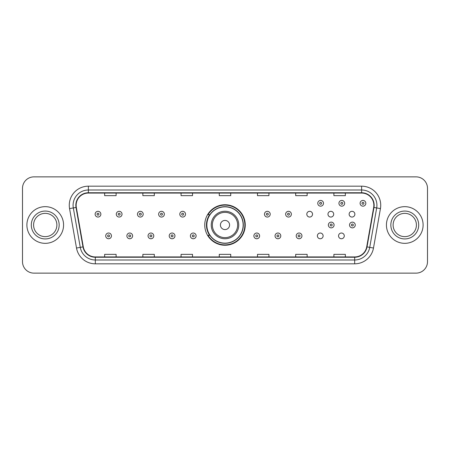 <?xml version="1.0" encoding="UTF-8"?>
<svg xmlns="http://www.w3.org/2000/svg" width="450" height="450" viewBox="0 0 450 450"><rect width="100%" height="100%" fill="white"/><g stroke="black" fill="none" stroke-linecap="round" stroke-linejoin="round"><path stroke-width="0.67" d="M204.75 225A20.25 20.25 0 0 0 225 245.25A20.25 20.25 0 0 0 245.25 225A20.25 20.25 0 0 0 225 204.75A20.25 20.25 0 0 0 204.75 225M317.385 235.89A2.863 2.863 0 0 0 320.254 238.753A2.863 2.863 0 0 0 323.117 235.89A2.863 2.863 0 0 0 320.254 233.021A2.863 2.863 0 0 0 317.385 235.89M338.552 235.89A2.863 2.863 0 0 0 341.421 238.753A2.863 2.863 0 0 0 344.284 235.89A2.863 2.863 0 0 0 341.421 233.021A2.863 2.863 0 0 0 338.552 235.89M349.138 214.189A2.863 2.863 0 0 0 352.001 217.052A2.863 2.863 0 0 0 354.87 214.189A2.863 2.863 0 0 0 352.001 211.32A2.863 2.863 0 0 0 349.138 214.189M327.971 214.189A2.863 2.863 0 0 0 330.834 217.052A2.863 2.863 0 0 0 333.703 214.189A2.863 2.863 0 0 0 330.834 211.32A2.863 2.863 0 0 0 327.971 214.189M306.804 214.189A2.863 2.863 0 0 0 309.668 217.052A2.863 2.863 0 0 0 312.536 214.189A2.863 2.863 0 0 0 309.668 211.32A2.863 2.863 0 0 0 306.804 214.189M209.604 235.316A18.529 18.529 0 0 1 209.604 214.684M22.5 188.319L22.5 261.681A11.464 11.464 0 0 0 33.964 273.139L416.036 273.139A11.464 11.464 0 0 0 427.5 261.681L427.5 188.319A11.464 11.464 0 0 0 416.036 176.861L33.964 176.861A11.464 11.464 0 0 0 22.5 188.319L22.5 261.681M26.893 225A18.338 18.338 0 0 0 45.236 243.338A18.338 18.338 0 0 0 63.574 225A18.338 18.338 0 0 0 45.236 206.662A18.338 18.338 0 0 0 26.893 225A18.338 18.338 0 0 0 45.236 243.338A18.338 18.338 0 0 0 63.574 225A18.338 18.338 0 0 0 45.236 206.662A18.338 18.338 0 0 0 26.893 225M386.426 225A18.338 18.338 0 0 0 404.764 243.338A18.338 18.338 0 0 0 423.107 225A18.338 18.338 0 0 0 404.764 206.662A18.338 18.338 0 0 0 386.426 225A18.338 18.338 0 0 0 404.764 243.338A18.338 18.338 0 0 0 423.107 225A18.338 18.338 0 0 0 404.764 206.662A18.338 18.338 0 0 0 386.426 225M76.146 205.284A12.229 12.229 0 0 1 88.369 193.061L361.631 193.061A12.229 12.229 0 0 1 373.669 207.411L366.716 246.836A12.229 12.229 0 0 1 354.679 256.939L95.321 256.939A12.229 12.229 0 0 1 83.284 246.836L76.331 207.411A12.229 12.229 0 0 1 76.146 205.284M75.836 205.284A12.533 12.533 0 0 0 76.028 207.461L82.98 246.893A12.533 12.533 0 0 0 95.321 257.248L354.679 257.248A12.533 12.533 0 0 0 367.02 246.893L373.973 207.461A12.533 12.533 0 0 0 361.631 192.752L88.369 192.752A12.533 12.533 0 0 0 75.836 205.284M69.559 208.603A19.102 19.102 0 0 1 88.369 186.182L361.631 186.182A19.102 19.102 0 0 1 380.441 208.603L373.489 248.034A19.102 19.102 0 0 1 354.679 263.818L95.321 263.818A19.102 19.102 0 0 1 76.511 248.034L69.559 208.603L73.316 207.939A15.283 15.283 0 0 1 88.369 190.001L361.631 190.001A15.283 15.283 0 0 1 376.684 207.939L369.726 247.371A15.283 15.283 0 0 1 354.679 259.999L95.321 259.999A15.283 15.283 0 0 1 80.274 247.371L73.316 207.939A15.283 15.283 0 0 1 73.086 205.284M416.036 176.861L33.964 176.861M33.964 273.139L416.036 273.139M427.5 261.681L427.5 188.319M367.02 246.893L369.726 247.371L376.684 207.939L380.441 208.603M219.268 193.061L219.268 195.649L230.732 195.649L230.732 193.061M181.063 193.061L181.063 195.649L192.521 195.649L192.521 193.061M142.852 193.061L142.852 195.649L154.316 195.649L154.316 193.061M104.647 193.061L104.647 195.649L116.111 195.649L116.111 193.061M257.479 193.061L257.479 195.649L268.937 195.649L268.937 193.061M295.684 193.061L295.684 195.649L307.147 195.649L307.147 193.061M333.889 193.061L333.889 195.649L345.353 195.649L345.353 193.061M230.732 256.939L230.732 254.351L219.268 254.351L219.268 256.939M192.521 256.939L192.521 254.351L181.063 254.351L181.063 256.939M154.316 256.939L154.316 254.351L142.852 254.351L142.852 256.939M116.111 256.939L116.111 254.351L104.647 254.351L104.647 256.939M268.937 256.939L268.937 254.351L257.479 254.351L257.479 256.939M307.147 256.939L307.147 254.351L295.684 254.351L295.684 256.939M345.353 256.939L345.353 254.351L333.889 254.351L333.889 256.939M56.88 225A11.644 11.644 0 0 0 45.236 213.356A11.644 11.644 0 0 0 33.587 225A11.644 11.644 0 0 0 45.236 236.644A11.644 11.644 0 0 0 56.88 225A11.644 11.644 0 0 1 45.236 236.644A11.644 11.644 0 0 1 33.587 225M229.584 225A4.584 4.584 0 0 0 225 220.416A4.584 4.584 0 0 0 220.416 225A4.584 4.584 0 0 0 225 229.584A4.584 4.584 0 0 0 229.584 225M238.753 225A13.753 13.753 0 0 0 225 211.247A13.753 13.753 0 0 0 211.247 225A13.753 13.753 0 0 0 225 238.753A13.753 13.753 0 0 0 238.753 225A13.753 13.753 0 0 1 225 238.753A13.753 13.753 0 0 1 211.247 225M243.146 225A18.146 18.146 0 0 0 225 206.854A18.146 18.146 0 0 0 206.854 225A18.146 18.146 0 0 0 225 243.146A18.146 18.146 0 0 0 243.146 225M244.868 225A19.867 19.867 0 0 1 208.018 235.316L209.863 235.316A18.321 18.321 0 0 0 243.321 225.045A18.321 18.321 0 0 0 209.863 214.684L208.018 214.684A19.867 19.867 0 0 1 244.868 225M416.413 225A11.644 11.644 0 0 0 404.764 213.356A11.644 11.644 0 0 0 393.12 225A11.644 11.644 0 0 0 404.764 236.644A11.644 11.644 0 0 0 416.413 225A11.644 11.644 0 0 1 404.764 236.644A11.644 11.644 0 0 1 393.12 225M100.862 214.189A2.863 2.863 0 0 1 97.999 217.052A2.863 2.863 0 0 1 95.13 214.189A2.863 2.863 0 0 1 97.999 211.32A2.863 2.863 0 0 1 100.862 214.189A2.863 2.863 0 0 0 97.999 211.32A2.863 2.863 0 0 0 95.13 214.189M122.029 214.189A2.863 2.863 0 0 1 119.166 217.052A2.863 2.863 0 0 1 116.297 214.189A2.863 2.863 0 0 1 119.166 211.32A2.863 2.863 0 0 1 122.029 214.189A2.863 2.863 0 0 0 119.166 211.32A2.863 2.863 0 0 0 116.297 214.189M143.196 214.189A2.863 2.863 0 0 1 140.332 217.052A2.863 2.863 0 0 1 137.464 214.189A2.863 2.863 0 0 1 140.332 211.32A2.863 2.863 0 0 1 143.196 214.189A2.863 2.863 0 0 0 140.332 211.32A2.863 2.863 0 0 0 137.464 214.189M164.362 214.189A2.863 2.863 0 0 1 161.499 217.052A2.863 2.863 0 0 1 158.636 214.189A2.863 2.863 0 0 1 161.499 211.32A2.863 2.863 0 0 1 164.362 214.189A2.863 2.863 0 0 0 161.499 211.32A2.863 2.863 0 0 0 158.636 214.189M185.529 214.189A2.863 2.863 0 0 1 182.666 217.052A2.863 2.863 0 0 1 179.803 214.189A2.863 2.863 0 0 1 182.666 211.32A2.863 2.863 0 0 1 185.529 214.189A2.863 2.863 0 0 0 182.666 211.32A2.863 2.863 0 0 0 179.803 214.189M270.197 214.189A2.863 2.863 0 0 1 267.334 217.052A2.863 2.863 0 0 1 264.471 214.189A2.863 2.863 0 0 1 267.334 211.32A2.863 2.863 0 0 1 270.197 214.189A2.863 2.863 0 0 0 267.334 211.32A2.863 2.863 0 0 0 264.471 214.189M291.364 214.189A2.863 2.863 0 0 1 288.501 217.052A2.863 2.863 0 0 1 285.637 214.189A2.863 2.863 0 0 1 288.501 211.32A2.863 2.863 0 0 1 291.364 214.189A2.863 2.863 0 0 0 288.501 211.32A2.863 2.863 0 0 0 285.637 214.189M323.499 203.299A2.863 2.863 0 0 1 320.636 206.162A2.863 2.863 0 0 1 317.767 203.299A2.863 2.863 0 0 1 320.636 200.43A2.863 2.863 0 0 1 323.499 203.299A2.863 2.863 0 0 0 320.636 200.43A2.863 2.863 0 0 0 317.767 203.299M344.666 203.299A2.863 2.863 0 0 1 341.803 206.162A2.863 2.863 0 0 1 338.934 203.299A2.863 2.863 0 0 1 341.803 200.43A2.863 2.863 0 0 1 344.666 203.299A2.863 2.863 0 0 0 341.803 200.43A2.863 2.863 0 0 0 338.934 203.299M365.833 203.299A2.863 2.863 0 0 1 362.97 206.162A2.863 2.863 0 0 1 360.101 203.299A2.863 2.863 0 0 1 362.97 200.43A2.863 2.863 0 0 1 365.833 203.299A2.863 2.863 0 0 0 362.97 200.43A2.863 2.863 0 0 0 360.101 203.299M105.716 235.89A2.863 2.863 0 0 1 108.579 233.021A2.863 2.863 0 0 1 111.448 235.89A2.863 2.863 0 0 1 108.579 238.753A2.863 2.863 0 0 1 105.716 235.89A2.863 2.863 0 0 0 108.579 238.753A2.863 2.863 0 0 0 111.448 235.89M126.883 235.89A2.863 2.863 0 0 1 129.746 233.021A2.863 2.863 0 0 1 132.615 235.89A2.863 2.863 0 0 1 129.746 238.753A2.863 2.863 0 0 1 126.883 235.89A2.863 2.863 0 0 0 129.746 238.753A2.863 2.863 0 0 0 132.615 235.89M148.05 235.89A2.863 2.863 0 0 1 150.913 233.021A2.863 2.863 0 0 1 153.782 235.89A2.863 2.863 0 0 1 150.913 238.753A2.863 2.863 0 0 1 148.05 235.89A2.863 2.863 0 0 0 150.913 238.753A2.863 2.863 0 0 0 153.782 235.89M169.217 235.89A2.863 2.863 0 0 1 172.08 233.021A2.863 2.863 0 0 1 174.949 235.89A2.863 2.863 0 0 1 172.08 238.753A2.863 2.863 0 0 1 169.217 235.89A2.863 2.863 0 0 0 172.08 238.753A2.863 2.863 0 0 0 174.949 235.89M190.384 235.89A2.863 2.863 0 0 1 193.247 233.021A2.863 2.863 0 0 1 196.116 235.89A2.863 2.863 0 0 1 193.247 238.753A2.863 2.863 0 0 1 190.384 235.89A2.863 2.863 0 0 0 193.247 238.753A2.863 2.863 0 0 0 196.116 235.89M253.884 235.89A2.863 2.863 0 0 1 256.753 233.021A2.863 2.863 0 0 1 259.616 235.89A2.863 2.863 0 0 1 256.753 238.753A2.863 2.863 0 0 1 253.884 235.89A2.863 2.863 0 0 0 256.753 238.753A2.863 2.863 0 0 0 259.616 235.89M275.051 235.89A2.863 2.863 0 0 1 277.92 233.021A2.863 2.863 0 0 1 280.783 235.89A2.863 2.863 0 0 1 277.92 238.753A2.863 2.863 0 0 1 275.051 235.89A2.863 2.863 0 0 0 277.92 238.753A2.863 2.863 0 0 0 280.783 235.89M296.218 235.89A2.863 2.863 0 0 1 299.087 233.021A2.863 2.863 0 0 1 301.95 235.89A2.863 2.863 0 0 1 299.087 238.753A2.863 2.863 0 0 1 296.218 235.89A2.863 2.863 0 0 0 299.087 238.753A2.863 2.863 0 0 0 301.95 235.89M328.354 225A2.863 2.863 0 0 1 331.217 222.137A2.863 2.863 0 0 1 334.08 225A2.863 2.863 0 0 1 331.217 227.863A2.863 2.863 0 0 1 328.354 225A2.863 2.863 0 0 0 331.217 227.863A2.863 2.863 0 0 0 334.08 225M349.521 225A2.863 2.863 0 0 1 352.384 222.137A2.863 2.863 0 0 1 355.247 225A2.863 2.863 0 0 1 352.384 227.863A2.863 2.863 0 0 1 349.521 225A2.863 2.863 0 0 0 352.384 227.863A2.863 2.863 0 0 0 355.247 225M361.631 186.182L361.631 192.752M73.316 207.939L76.028 207.461M95.321 263.818L95.321 257.248M354.679 257.248L354.679 263.818M76.511 248.034L82.98 246.893M373.973 207.461L376.684 207.939M88.369 186.182L88.369 192.752M369.726 247.371L373.489 248.034M59.169 225A13.939 13.939 0 0 0 45.236 211.061A13.939 13.939 0 0 0 31.297 225A13.939 13.939 0 0 0 45.236 238.939A13.939 13.939 0 0 0 59.169 225M237.634 225A12.634 12.634 0 0 0 225 212.366A12.634 12.634 0 0 0 212.366 225A12.634 12.634 0 0 0 225 237.634A12.634 12.634 0 0 0 237.634 225M418.702 225A13.939 13.939 0 0 0 404.764 211.061A13.939 13.939 0 0 0 390.831 225A13.939 13.939 0 0 0 404.764 238.939A13.939 13.939 0 0 0 418.702 225M97.043 214.189A0.956 0.956 0 0 0 97.999 215.145A0.956 0.956 0 0 0 98.955 214.189A0.956 0.956 0 0 0 97.999 213.232A0.956 0.956 0 0 0 97.043 214.189M118.209 214.189A0.956 0.956 0 0 0 119.166 215.145A0.956 0.956 0 0 0 120.122 214.189A0.956 0.956 0 0 0 119.166 213.232A0.956 0.956 0 0 0 118.209 214.189M139.376 214.189A0.956 0.956 0 0 0 140.332 215.145A0.956 0.956 0 0 0 141.289 214.189A0.956 0.956 0 0 0 140.332 213.232A0.956 0.956 0 0 0 139.376 214.189M160.543 214.189A0.956 0.956 0 0 0 161.499 215.145A0.956 0.956 0 0 0 162.456 214.189A0.956 0.956 0 0 0 161.499 213.232A0.956 0.956 0 0 0 160.543 214.189M181.71 214.189A0.956 0.956 0 0 0 182.666 215.145A0.956 0.956 0 0 0 183.623 214.189A0.956 0.956 0 0 0 182.666 213.232A0.956 0.956 0 0 0 181.71 214.189M266.377 214.189A0.956 0.956 0 0 0 267.334 215.145A0.956 0.956 0 0 0 268.29 214.189A0.956 0.956 0 0 0 267.334 213.232A0.956 0.956 0 0 0 266.377 214.189M287.544 214.189A0.956 0.956 0 0 0 288.501 215.145A0.956 0.956 0 0 0 289.457 214.189A0.956 0.956 0 0 0 288.501 213.232A0.956 0.956 0 0 0 287.544 214.189M319.68 203.299A0.956 0.956 0 0 0 320.636 204.255A0.956 0.956 0 0 0 321.587 203.299A0.956 0.956 0 0 0 320.636 202.343A0.956 0.956 0 0 0 319.68 203.299M340.847 203.299A0.956 0.956 0 0 0 341.803 204.255A0.956 0.956 0 0 0 342.754 203.299A0.956 0.956 0 0 0 341.803 202.343A0.956 0.956 0 0 0 340.847 203.299M362.014 203.299A0.956 0.956 0 0 0 362.97 204.255A0.956 0.956 0 0 0 363.921 203.299A0.956 0.956 0 0 0 362.97 202.343A0.956 0.956 0 0 0 362.014 203.299M109.536 235.89A0.956 0.956 0 0 0 108.579 234.934A0.956 0.956 0 0 0 107.629 235.89A0.956 0.956 0 0 0 108.579 236.846A0.956 0.956 0 0 0 109.536 235.89M130.703 235.89A0.956 0.956 0 0 0 129.746 234.934A0.956 0.956 0 0 0 128.796 235.89A0.956 0.956 0 0 0 129.746 236.846A0.956 0.956 0 0 0 130.703 235.89M151.869 235.89A0.956 0.956 0 0 0 150.913 234.934A0.956 0.956 0 0 0 149.963 235.89A0.956 0.956 0 0 0 150.913 236.846A0.956 0.956 0 0 0 151.869 235.89M173.036 235.89A0.956 0.956 0 0 0 172.08 234.934A0.956 0.956 0 0 0 171.129 235.89A0.956 0.956 0 0 0 172.08 236.846A0.956 0.956 0 0 0 173.036 235.89M194.203 235.89A0.956 0.956 0 0 0 193.247 234.934A0.956 0.956 0 0 0 192.296 235.89A0.956 0.956 0 0 0 193.247 236.846A0.956 0.956 0 0 0 194.203 235.89M257.704 235.89A0.956 0.956 0 0 0 256.753 234.934A0.956 0.956 0 0 0 255.797 235.89A0.956 0.956 0 0 0 256.753 236.846A0.956 0.956 0 0 0 257.704 235.89M278.871 235.89A0.956 0.956 0 0 0 277.92 234.934A0.956 0.956 0 0 0 276.964 235.89A0.956 0.956 0 0 0 277.92 236.846A0.956 0.956 0 0 0 278.871 235.89M300.037 235.89A0.956 0.956 0 0 0 299.087 234.934A0.956 0.956 0 0 0 298.131 235.89A0.956 0.956 0 0 0 299.087 236.846A0.956 0.956 0 0 0 300.037 235.89M332.173 225A0.956 0.956 0 0 0 331.217 224.044A0.956 0.956 0 0 0 330.261 225A0.956 0.956 0 0 0 331.217 225.956A0.956 0.956 0 0 0 332.173 225M353.34 225A0.956 0.956 0 0 0 352.384 224.044A0.956 0.956 0 0 0 351.428 225A0.956 0.956 0 0 0 352.384 225.956A0.956 0.956 0 0 0 353.34 225"/></g></svg>
